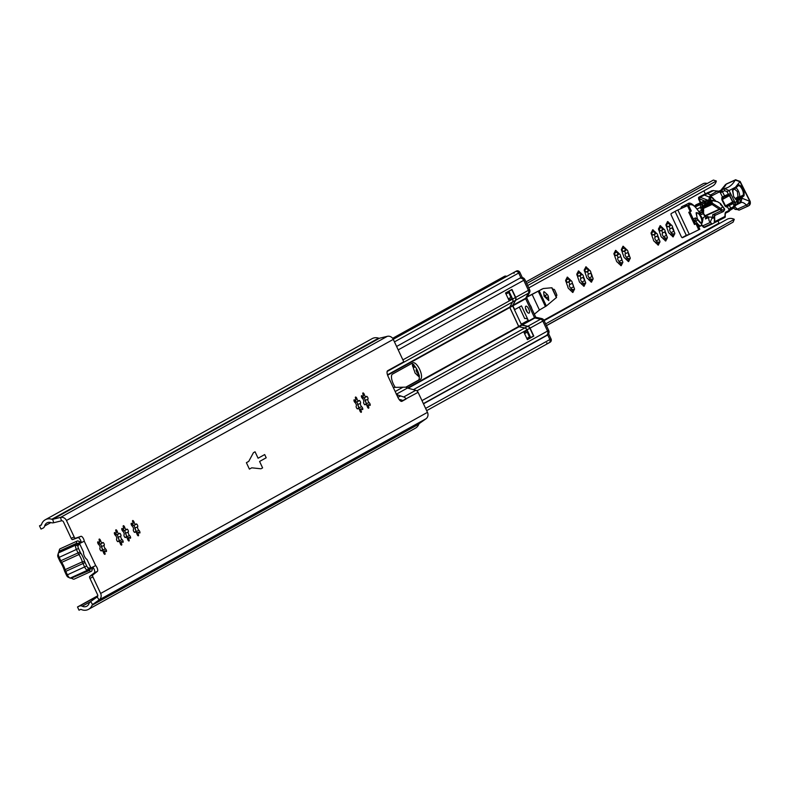 <?xml version="1.0" encoding="UTF-8"?>
<svg xmlns="http://www.w3.org/2000/svg" width="790" height="790" viewBox="0 0 790 790"><rect width="100%" height="100%" fill="white"/><g stroke="black" fill="none" stroke-linecap="round" stroke-linejoin="round"><path stroke-width="1.19" d="M124.395 530.653A1.58 0.593 -114.5 0 1 125.432 533.003L126.923 537.23A1.58 0.593 -114.5 0 1 127.407 538.118M126.914 529.152A1.58 0.593 -114.5 0 1 126.933 529.142A1.58 0.593 -114.5 0 1 128.069 530.218A1.58 0.593 -114.5 0 1 128.316 531.966A2.054 0.77 65.5 0 0 128.395 533.645A2.054 0.77 65.5 0 0 129.55 535.472A1.58 0.593 -114.5 0 1 130.488 536.993A1.58 0.593 -114.5 0 1 130.419 538.217A1.58 0.593 -114.5 0 1 129.767 537.881A2.054 0.77 65.5 0 0 128.908 537.437A2.054 0.77 65.5 0 0 128.889 537.447A2.054 0.77 65.5 0 0 128.968 539.442A1.58 0.593 -114.5 0 1 129.027 540.982A1.58 0.593 -114.5 0 1 127.634 539.264A2.054 0.77 65.5 0 0 125.817 537.022A2.054 0.77 65.5 0 0 125.798 537.032A2.054 0.77 65.5 0 0 125.61 537.319A1.58 0.593 -114.5 0 1 125.442 537.546A1.58 0.593 -114.5 0 1 124.297 536.469A1.58 0.593 -114.5 0 1 124.05 534.721A2.054 0.77 65.5 0 0 123.981 533.043A2.054 0.77 65.5 0 0 122.815 531.216A1.58 0.593 -114.5 0 1 121.897 529.715A1.58 0.593 -114.5 0 1 121.937 528.471A1.58 0.593 -114.5 0 1 121.946 528.461A1.58 0.593 -114.5 0 1 122.608 528.806A2.054 0.77 65.5 0 0 123.467 529.251A2.054 0.77 65.5 0 0 123.398 527.246A1.58 0.593 -114.5 0 1 123.329 525.715A1.58 0.593 -114.5 0 1 123.349 525.706A1.58 0.593 -114.5 0 1 124.741 527.424A2.054 0.77 65.5 0 0 126.558 529.665A2.054 0.77 65.5 0 0 126.765 529.369A1.58 0.593 -114.5 0 1 126.914 529.152M116.96 534.771A1.58 0.593 -114.5 0 1 118.006 537.121L119.497 541.348A1.58 0.593 -114.5 0 1 119.971 542.236M119.488 533.27A1.58 0.593 -114.5 0 1 119.507 533.26A1.58 0.593 -114.5 0 1 120.643 534.336A1.58 0.593 -114.5 0 1 120.89 536.084A2.054 0.77 65.5 0 0 120.969 537.763A2.054 0.77 65.5 0 0 122.124 539.59A1.58 0.593 -114.5 0 1 123.052 541.111A1.58 0.593 -114.5 0 1 122.993 542.335A1.58 0.593 -114.5 0 1 122.332 541.999A2.054 0.77 65.5 0 0 121.472 541.555A2.054 0.77 65.5 0 0 121.541 543.56A1.58 0.593 -114.5 0 1 121.591 545.1A1.58 0.593 -114.5 0 1 120.199 543.372A2.054 0.77 65.5 0 0 118.391 541.14A2.054 0.77 65.5 0 0 118.372 541.15A2.054 0.77 65.5 0 0 118.174 541.436A1.58 0.593 -114.5 0 1 118.016 541.663A1.58 0.593 -114.5 0 1 116.871 540.577A1.58 0.593 -114.5 0 1 116.624 538.839A2.054 0.77 65.5 0 0 116.555 537.161A2.054 0.77 65.5 0 0 115.389 535.334A1.58 0.593 -114.5 0 1 114.471 533.833A1.58 0.593 -114.5 0 1 114.501 532.588A1.58 0.593 -114.5 0 1 114.52 532.579A1.58 0.593 -114.5 0 1 115.182 532.924A2.054 0.77 65.5 0 0 116.041 533.369A2.054 0.77 65.5 0 0 115.972 531.364A1.58 0.593 -114.5 0 1 115.903 529.823A1.58 0.593 -114.5 0 1 115.923 529.823A1.58 0.593 -114.5 0 1 117.315 531.542A2.054 0.77 65.5 0 0 119.122 533.783A2.054 0.77 65.5 0 0 119.339 533.487A1.58 0.593 -114.5 0 1 119.488 533.27M133.747 525.469A1.58 0.593 -114.5 0 1 134.794 527.819L136.275 532.045A1.58 0.593 -114.5 0 1 136.759 532.934M136.275 523.968A1.58 0.593 -114.5 0 1 136.285 523.958A1.58 0.593 -114.5 0 1 137.43 525.034A1.58 0.593 -114.5 0 1 137.677 526.782A2.054 0.77 65.5 0 0 137.746 528.461A2.054 0.77 65.5 0 0 138.912 530.288A1.58 0.593 -114.5 0 1 139.84 531.808A1.58 0.593 -114.5 0 1 139.781 533.033A1.58 0.593 -114.5 0 1 139.119 532.697A2.054 0.77 65.5 0 0 138.26 532.253A2.054 0.77 65.5 0 0 138.329 534.257A1.58 0.593 -114.5 0 1 138.378 535.798A1.58 0.593 -114.5 0 1 136.986 534.08A2.054 0.77 65.5 0 0 135.179 531.838A2.054 0.77 65.5 0 0 135.159 531.848A2.054 0.77 65.5 0 0 134.962 532.134A1.58 0.593 -114.5 0 1 134.804 532.361A1.58 0.593 -114.5 0 1 133.658 531.275A1.58 0.593 -114.5 0 1 133.411 529.537A2.054 0.77 65.5 0 0 133.342 527.858A2.054 0.77 65.5 0 0 132.177 526.031A1.58 0.593 -114.5 0 1 131.249 524.53A1.58 0.593 -114.5 0 1 131.288 523.286A1.58 0.593 -114.5 0 1 131.308 523.276A1.58 0.593 -114.5 0 1 131.969 523.622A2.054 0.77 65.5 0 0 132.829 524.066A2.054 0.77 65.5 0 0 132.76 522.062A1.58 0.593 -114.5 0 1 132.69 520.531A1.58 0.593 -114.5 0 1 132.71 520.521A1.58 0.593 -114.5 0 1 134.103 522.239A2.054 0.77 65.5 0 0 135.91 524.481A2.054 0.77 65.5 0 0 136.127 524.185A1.58 0.593 -114.5 0 1 136.275 523.968M100.291 544.004A1.58 0.593 -114.5 0 1 101.337 546.354L102.828 550.581A1.58 0.593 -114.5 0 1 103.302 551.479M102.819 542.503A1.58 0.593 -114.5 0 1 102.838 542.493A1.58 0.593 -114.5 0 1 103.974 543.579A1.58 0.593 -114.5 0 1 104.221 545.317A2.054 0.77 65.5 0 0 104.3 546.996A2.054 0.77 65.5 0 0 105.455 548.823A1.58 0.593 -114.5 0 1 106.383 550.344A1.58 0.593 -114.5 0 1 106.324 551.578A1.58 0.593 -114.5 0 1 105.663 551.232A2.054 0.77 65.5 0 0 104.803 550.788A2.054 0.77 65.5 0 0 104.784 550.798A2.054 0.77 65.5 0 0 104.873 552.793A1.58 0.593 -114.5 0 1 104.932 554.333A1.58 0.593 -114.5 0 1 103.53 552.615A2.054 0.77 65.5 0 0 101.722 550.373A2.054 0.77 65.5 0 0 101.505 550.669A1.58 0.593 -114.5 0 1 101.347 550.897A1.58 0.593 -114.5 0 1 100.202 549.82A1.58 0.593 -114.5 0 1 99.955 548.072A2.054 0.77 65.5 0 0 99.886 546.394A2.054 0.77 65.5 0 0 98.72 544.567A1.58 0.593 -114.5 0 1 97.802 543.076A1.58 0.593 -114.5 0 1 97.832 541.822A1.58 0.593 -114.5 0 1 97.851 541.822A1.58 0.593 -114.5 0 1 98.513 542.157A2.054 0.77 65.5 0 0 99.372 542.602A2.054 0.77 65.5 0 0 99.303 540.597A1.58 0.593 -114.5 0 1 99.234 539.066A1.58 0.593 -114.5 0 1 99.254 539.057A1.58 0.593 -114.5 0 1 100.646 540.775A2.054 0.77 65.5 0 0 102.453 543.016A2.054 0.77 65.5 0 0 102.67 542.72A1.58 0.593 -114.5 0 1 102.819 542.503M356.586 401.982A1.58 0.593 -114.5 0 1 357.623 404.332L359.114 408.558A1.58 0.593 -114.5 0 1 359.598 409.457M359.104 400.481A1.58 0.593 -114.5 0 1 359.124 400.481A1.58 0.593 -114.5 0 1 360.27 401.557A1.58 0.593 -114.5 0 1 360.517 403.295A2.054 0.77 65.5 0 0 360.586 404.974A2.054 0.77 65.5 0 0 361.741 406.801A1.58 0.593 -114.5 0 1 362.679 408.321A1.58 0.593 -114.5 0 1 362.62 409.556A1.58 0.593 -114.5 0 1 361.958 409.22A2.054 0.77 65.5 0 0 361.099 408.776A2.054 0.77 65.5 0 0 361.168 410.78A1.58 0.593 -114.5 0 1 361.218 412.321A1.58 0.593 -114.5 0 1 359.825 410.593A2.054 0.77 65.5 0 0 358.008 408.351A2.054 0.77 65.5 0 0 357.988 408.361A2.054 0.77 65.5 0 0 357.801 408.647A1.58 0.593 -114.5 0 1 357.633 408.874A1.58 0.593 -114.5 0 1 356.497 407.798A1.58 0.593 -114.5 0 1 356.25 406.06A2.054 0.77 65.5 0 0 356.172 404.381A2.054 0.77 65.5 0 0 355.016 402.554A1.58 0.593 -114.5 0 1 354.088 401.053A1.58 0.593 -114.5 0 1 354.127 399.809A1.58 0.593 -114.5 0 1 354.137 399.799A1.58 0.593 -114.5 0 1 354.799 400.135A2.054 0.77 65.5 0 0 355.658 400.579A2.054 0.77 65.5 0 0 355.589 398.575A1.58 0.593 -114.5 0 1 355.53 397.044A1.58 0.593 -114.5 0 1 355.54 397.034A1.58 0.593 -114.5 0 1 356.932 398.762A2.054 0.77 65.5 0 0 358.749 401.004A2.054 0.77 65.5 0 0 358.956 400.708A1.58 0.593 -114.5 0 1 359.104 400.481M364.012 397.864A1.58 0.593 -114.5 0 1 365.049 400.214L366.54 404.45A1.58 0.593 -114.5 0 1 367.024 405.339M366.54 396.373A1.58 0.593 -114.5 0 1 366.55 396.363A1.58 0.593 -114.5 0 1 367.696 397.439A1.58 0.593 -114.5 0 1 367.943 399.187A2.054 0.77 65.5 0 0 368.012 400.866A2.054 0.77 65.5 0 0 369.177 402.683A1.58 0.593 -114.5 0 1 370.105 404.204A1.58 0.593 -114.5 0 1 370.046 405.438A1.58 0.593 -114.5 0 1 369.384 405.102A2.054 0.77 65.5 0 0 368.525 404.658A2.054 0.77 65.5 0 0 368.505 404.668A2.054 0.77 65.5 0 0 368.594 406.662A1.58 0.593 -114.5 0 1 368.644 408.203A1.58 0.593 -114.5 0 1 367.251 406.475A2.054 0.77 65.5 0 0 365.444 404.233A2.054 0.77 65.5 0 0 365.227 404.529A1.58 0.593 -114.5 0 1 365.059 404.766A1.58 0.593 -114.5 0 1 363.923 403.68A1.58 0.593 -114.5 0 1 363.676 401.942A2.054 0.77 65.5 0 0 363.598 400.263A2.054 0.77 65.5 0 0 362.442 398.437A1.58 0.593 -114.5 0 1 361.514 396.935A1.58 0.593 -114.5 0 1 361.553 395.691A1.58 0.593 -114.5 0 1 361.573 395.681A1.58 0.593 -114.5 0 1 362.235 396.027A2.054 0.77 65.5 0 0 363.084 396.462A2.054 0.77 65.5 0 0 363.025 394.457A1.58 0.593 -114.5 0 1 362.956 392.926A1.58 0.593 -114.5 0 1 362.966 392.926A1.58 0.593 -114.5 0 1 364.358 394.644A2.054 0.77 65.5 0 0 366.175 396.886A2.054 0.77 65.5 0 0 366.392 396.59A1.58 0.593 -114.5 0 1 366.54 396.373M97.812 595.719L77.509 606.977L79.01 610.196L80.916 609.327A8.888 8.236 -119 0 0 88.549 609.317L415.372 428.21A8.888 8.236 -119 0 0 418.878 424.131A1.778 1.649 61 0 1 419.441 423.41L425.978 418.789A5.333 4.938 -119 0 0 427.469 412.35L418.078 392.314L401.3 401.369M406.05 399.029L401.952 401.3A5.333 2.005 -114.5 0 1 401.903 401.33A5.333 2.005 -114.5 0 1 397.943 397.449L388.147 376.534A5.333 2.005 -114.5 0 1 387.633 370.737L403.779 361.79L393.282 339.384A5.333 4.938 -119 0 0 387.337 336.323L379.536 338.219A1.778 1.649 61 0 1 378.608 338.169A8.888 8.236 -119 0 0 372.09 338.663L45.267 519.761A8.888 8.236 -119 0 0 41.406 524.985L39.5 525.844L41.011 529.063L42.907 528.194A3.555 3.298 61 0 0 43.124 528.085L43.332 527.967M88.549 609.317A8.888 8.236 -119 0 0 92.055 605.239A1.778 1.649 61 0 1 92.618 604.518L99.145 599.896A5.333 4.938 -119 0 0 100.636 593.458L92.924 576.986L89.922 578.349A1.778 0.672 -114.5 0 1 89.724 576.433L92.716 575.071A1.778 0.672 65.5 0 0 92.924 576.986M77.509 606.977L79.405 606.108A3.555 3.298 61 0 1 82.249 606.216A5.333 4.938 -119 0 0 88.924 603.767A5.333 4.938 61 0 1 90.613 601.585L97.14 596.963A1.778 1.649 -119 0 0 97.644 594.821L89.922 578.349M71.179 538.326L74.171 536.953A1.778 0.672 65.5 0 0 75.475 538.257L72.473 539.619A1.778 0.672 -114.5 0 1 71.179 538.326L63.457 521.854A1.778 1.649 -119 0 0 61.482 520.827L53.681 522.733A5.333 4.938 61 0 1 50.896 522.585A5.333 4.938 -119 0 0 44.675 526.002A3.555 3.298 61 0 1 43.124 528.085M74.171 536.953L66.459 520.492A5.333 4.938 -119 0 0 60.514 517.42L52.713 519.326A1.778 1.649 61 0 1 51.785 519.277A8.888 8.236 -119 0 0 45.267 519.761M92.785 567.052A3.555 1.333 -114.5 0 1 94.494 570.281A3.555 1.333 -114.5 0 1 94.395 572.75L89.724 576.433M72.473 539.619L77.963 537.684A3.555 1.333 -114.5 0 1 79.899 539.106A3.555 1.333 -114.5 0 1 81.271 542.582L84.273 541.219L95.689 565.601A3.555 1.333 -114.5 0 1 97.466 568.84A3.555 1.333 -114.5 0 1 97.387 571.377L92.716 575.071M125.432 533.003A7.357 2.765 -114.5 0 1 126.923 537.23M118.006 537.121A7.357 2.765 -114.5 0 1 119.497 541.348M101.337 546.354A7.357 2.765 -114.5 0 1 102.828 550.581M134.794 527.819A7.357 2.765 -114.5 0 1 136.275 532.045M357.623 404.332A7.357 2.765 -114.5 0 1 359.016 408.114M365.049 400.214A7.357 2.765 -114.5 0 1 366.442 403.996M248.732 461.39L253.432 452.7L255.061 451.791L258.083 458.23L264.69 454.566L266.2 457.785L259.584 461.449L262.606 467.887L260.967 468.786L251.743 467.818L249.403 469.112L246.391 462.683L248.732 461.39L246.391 462.683L249.403 469.112L251.743 467.818L260.967 468.786L262.606 467.887L259.584 461.449L266.2 457.785L264.69 454.566L258.083 458.23L255.061 451.791L253.432 452.7L248.732 461.39M121.472 541.555A2.054 0.77 65.5 0 0 121.453 541.565L119.764 542.335M138.26 532.253A2.054 0.77 65.5 0 0 138.24 532.263L136.552 533.033M101.722 550.373A2.054 0.77 65.5 0 0 101.703 550.383L100.883 550.749M361.099 408.776A2.054 0.77 65.5 0 0 361.079 408.786L359.391 409.546M365.444 404.233A2.054 0.77 65.5 0 0 365.415 404.243L364.605 404.618M75.475 538.257L80.965 536.321A3.555 1.333 -114.5 0 1 82.901 537.743A3.555 1.333 -114.5 0 1 84.273 541.219L79.04 543.767M39.5 525.844L41.455 524.758M393.242 387.406L405.942 387.159A3.555 3.298 -119 0 0 407.472 388.038L415.738 390.309A3.555 3.298 61 0 1 418.078 392.314M95.689 565.601L90.386 568.178M362.452 396.758L363.746 397.992L365.81 396.847M366.343 403.572L369.177 402.683M355.026 400.866L356.32 402.11L358.384 400.965M358.917 407.689L361.741 406.801M98.77 542.878L100.053 544.113L102.098 542.987M132.226 524.333L133.51 525.577L135.544 524.451M115.439 533.635L116.723 534.879L118.767 533.754M122.865 529.517L124.148 530.762L126.193 529.636M402.703 400.589A3.555 3.298 61 0 0 401.448 399.957L398.98 399.276M397.113 395.672L398.288 395.138L396.303 394.23M398.288 395.138L403.69 396.985L415.738 390.309M406.03 398.99A3.555 3.298 -119 0 0 403.69 396.985M92.618 567.131A3.555 1.333 65.5 0 0 92.627 567.358A4.266 1.6 -114.5 0 1 92.558 568.385A4.266 1.6 -114.5 0 1 92.163 568.968A4.266 1.6 -114.5 0 1 90.682 568.435A3.555 1.333 65.5 0 0 89.556 567.941A12.087 4.533 -114.5 0 1 88.391 567.941A2.666 0.997 -114.5 0 1 86.712 565.986L85.113 562.569A3.555 1.333 -114.5 0 1 84.658 561.404A13.361 5.017 65.5 0 0 80.718 552.99A3.555 1.333 -114.5 0 1 80.116 551.904L78.516 548.487A2.666 0.997 -114.5 0 1 78.042 545.86A12.087 4.533 -114.5 0 1 78.733 544.843A3.555 1.333 65.5 0 0 79.03 543.56A4.266 1.6 -114.5 0 1 80.284 541.98A4.266 1.6 -114.5 0 1 80.975 542.473A3.555 1.333 65.5 0 0 81.261 542.72M86.712 565.986L67.387 574.834A4.444 1.669 65.5 0 0 69.915 578.004A4.444 1.669 65.5 0 0 70.182 578.102A13.864 5.204 65.5 0 0 71.515 578.102L88.757 570.252A1.778 0.672 -114.5 0 1 89.319 570.499A6.044 2.271 65.5 0 0 91.354 571.288A6.044 2.271 65.5 0 0 91.413 571.259A6.044 2.271 65.5 0 0 91.976 570.439L92.558 568.385M60.129 548.803A6.044 2.271 65.5 0 0 60.06 548.823A6.044 2.271 65.5 0 0 60.001 548.862A6.044 2.271 65.5 0 0 59.438 549.682A6.044 2.271 65.5 0 0 59.339 551.144A1.778 0.672 -114.5 0 1 59.309 551.578A1.778 0.672 -114.5 0 1 59.191 551.785A13.864 5.204 65.5 0 0 58.401 552.961A4.444 1.669 65.5 0 0 58.351 553.109A4.444 1.669 65.5 0 0 59.191 557.335L78.516 548.487M79.336 541.772A6.044 2.271 65.5 0 0 78.358 541.071A6.044 2.271 65.5 0 0 77.311 540.982A6.044 2.271 65.5 0 0 77.242 541.012A6.044 2.271 65.5 0 0 76.581 543.303A1.778 0.672 -114.5 0 1 76.433 543.945L59.191 551.785M79.899 544.359L83.552 552.17A4.444 1.669 65.5 0 0 84.431 556.229A4.444 1.669 65.5 0 0 86.94 559.389L90.593 567.2M78.733 544.843L76.433 543.945A13.864 5.204 -114.5 0 0 75.652 545.11A4.444 1.669 65.5 0 0 76.433 549.494L78.032 552.911L60.791 560.762L59.191 557.335L58.272 557.701A2.666 0.997 -114.5 0 1 57.769 555.163A2.666 0.997 -114.5 0 1 57.798 555.064L58.312 553.276M89.556 567.941L88.757 570.252A13.864 5.204 -114.5 0 1 87.423 570.262A4.444 1.669 65.5 0 1 84.629 566.993L83.029 563.576A5.333 2.005 -114.5 0 1 82.348 561.828A11.583 4.345 65.5 0 0 78.931 554.531A5.333 2.005 -114.5 0 1 78.032 552.911L80.116 551.904M58.776 552.24A4.266 1.6 -114.5 0 1 58.865 551.726L59.438 549.682M69.648 577.855L68.147 577.154A2.666 0.997 -114.5 0 1 67.989 577.095A2.666 0.997 -114.5 0 1 66.469 575.199L64.869 571.772A3.555 1.333 -114.5 0 1 64.415 570.617A13.361 5.017 65.5 0 0 60.475 562.194A3.555 1.333 -114.5 0 1 59.872 561.117L58.272 557.701M66.469 575.199L67.387 574.834L65.777 571.417A5.333 2.005 -114.5 0 1 65.106 569.679A11.583 4.345 65.5 0 0 61.689 562.381A5.333 2.005 -114.5 0 1 60.791 560.762L59.872 561.117M90.682 568.435L89.319 570.499L71.515 578.102A1.778 0.672 -114.5 0 1 71.791 578.142A1.778 0.672 -114.5 0 1 72.078 578.339A6.044 2.271 65.5 0 0 73.065 579.04A6.044 2.271 65.5 0 0 74.112 579.139L91.354 571.288M80.215 541.95A13.864 5.204 -114.5 0 1 81.172 541.999M92.973 567.269A13.864 5.204 -114.5 0 1 92.637 567.872M525.528 308.406A3.822 1.432 -114.5 0 1 527.127 311.941M525.834 306.204A3.822 1.432 -114.5 0 1 525.873 306.184A3.822 1.432 -114.5 0 1 528.737 309.018A3.822 1.432 -114.5 0 1 529.073 313.126A3.822 1.432 -114.5 0 1 529.033 313.136A3.822 1.432 -114.5 0 1 526.17 310.312A3.822 1.432 -114.5 0 1 525.834 306.204M533.813 336.076L527.374 339.641L523.987 332.402L527.325 330.556L526.989 329.835A3.2 2.963 -119 0 0 524.718 327.988L519.05 326.764A0.533 0.494 61 0 1 518.675 326.458L509.797 307.517A0.533 0.494 61 0 1 509.807 307.034L512.542 301.987A3.2 2.963 -119 0 0 512.582 299.084L512.246 298.373L508.918 300.22L505.521 292.981L511.96 289.416L515.682 297.376A3.2 2.963 61 0 1 515.633 300.279L512.908 305.315A0.533 0.494 -119 0 0 512.898 305.799L513.865 307.873A1.955 0.731 65.5 0 0 515.317 309.295L521.479 305.878L528.263 320.355L521.479 324.117L521.765 324.739A0.533 0.494 -119 0 0 522.15 325.046L527.819 326.27A3.2 2.963 61 0 1 530.09 328.117L533.813 336.076L531.769 337.004M512.246 298.373L508.829 300.042M519.316 307.083L524.679 318.528A3.2 2.963 61 0 1 528.263 320.355M519.553 278.327A3.555 3.298 61 0 1 523.75 280.302L528.431 290.305A3.2 2.963 61 0 1 528.392 293.209L525.656 298.255A0.533 0.494 -119 0 0 525.646 298.738L534.524 317.669A0.533 0.494 -119 0 0 534.899 317.975L540.567 319.2A3.2 2.963 61 0 1 542.839 321.056L547.519 331.059A3.555 3.298 61 0 1 546.028 335.641L423.371 403.611M516.176 271.177A2.666 2.469 61 0 1 519.879 272.392L518.704 273.034A2.666 2.469 -119 0 0 515.159 271.73A2.666 2.469 61 0 1 518.704 273.034L520.847 277.606L396.6 346.464M506.755 276.391A2.666 2.469 -119 0 0 504.415 276.362L392.63 338.308M519.879 272.392L522.308 277.576A3.555 3.298 61 0 1 524.915 279.65L529.606 289.654A3.2 2.963 61 0 1 529.557 292.557L526.831 297.603A0.533 0.494 -119 0 0 526.821 298.087L535.689 317.027A0.533 0.494 -119 0 0 536.064 317.333L541.733 318.558A3.2 2.963 61 0 1 544.004 320.404L548.695 330.408A3.555 3.298 61 0 1 548.596 333.706L547.431 334.358L549.86 339.552A2.666 2.469 61 0 1 548.902 342.909A2.666 2.469 -119 0 0 549.86 339.552L547.717 334.98L423.47 403.828M546.245 335.533L423.371 403.621L547.717 334.98M530.485 337.695L527.295 339.463M411.284 363.696A9.065 3.397 -114.5 0 1 417.791 371.28A9.065 3.397 -114.5 0 1 418.275 380.276L405.833 387.169M395.316 387.386A9.065 3.397 -114.5 0 1 392.482 374.124L412.834 362.837A9.065 3.397 -114.5 0 1 412.923 362.798A9.065 3.397 -114.5 0 1 419.717 369.513A9.065 3.397 -114.5 0 1 420.527 379.249L406.06 387.268M521.479 324.117A3.2 2.963 -119 0 0 520.679 323.031M530.692 337.597L527.049 329.805A3.2 2.963 -119 0 0 524.777 327.959L519.109 326.734A0.533 0.494 61 0 1 518.724 326.418L509.856 307.488A0.533 0.494 61 0 1 509.866 307.004L512.601 301.958A3.2 2.963 -119 0 0 512.641 299.054L508.987 291.263L511.801 289.703L515.445 297.504A3.2 2.963 61 0 1 515.406 300.407L512.67 305.454A0.533 0.494 -119 0 0 512.67 305.937L521.538 324.868A0.533 0.494 -119 0 0 521.913 325.174L527.582 326.398A3.2 2.963 61 0 1 529.853 328.245L533.507 336.046L528.431 338.722A1.778 1.649 61 0 1 528.451 338.821M511.801 289.703L509.757 290.641M524.125 332.699A1.6 1.481 61 0 1 524.422 333.143L524.58 333.469M526.89 338.416L527.039 338.91M506.943 292.191L508.987 291.263M505.6 293.149L506.035 293.89M508.355 298.837L508.365 298.857A1.6 1.481 61 0 1 508.513 299.361M505.965 293.929L508.691 292.567L510.952 297.396L508.286 298.877M524.511 333.508L527.236 332.146L529.498 336.975L526.821 338.456M548.596 333.706L551.035 338.9A2.666 2.469 61 0 1 550.077 342.258L548.902 342.909A2.666 2.469 61 0 1 546.571 342.89M508.691 292.567L506.025 294.048M524.56 333.627L527.236 332.146M548.695 330.408L547.519 331.059A3.555 3.298 61 0 1 547.431 334.358M421.978 400.629L547.519 331.059L542.839 321.056L530.09 328.117M541.733 318.558L540.567 319.2A3.2 2.963 61 0 1 542.839 321.056L544.004 320.404M527.819 326.27L540.567 319.2L534.899 317.975L522.15 325.046M535.689 317.027L534.524 317.669L525.646 298.738L512.898 305.799M526.831 297.603L525.656 298.255L528.392 293.209L515.633 300.279M529.606 289.654L528.431 290.305A3.2 2.963 61 0 1 528.392 293.209L529.557 292.557M515.682 297.376L528.431 290.305L523.75 280.302L398.2 349.871M522.308 277.576L521.133 278.228A3.555 3.298 61 0 1 523.75 280.302L524.915 279.65M394.457 341.882L518.704 273.034L521.133 278.228M513.994 273.34A2.666 2.469 61 0 1 515.159 271.73L393.242 339.285M521.765 324.739L534.524 317.669A0.533 0.494 -119 0 0 534.899 317.975L536.064 317.333M512.908 305.315L525.656 298.255A0.533 0.494 -119 0 0 525.646 298.738L526.821 298.087M529.418 338.179L528.431 338.722M413.269 367.666L413.16 367.162A1.58 0.593 -114.5 0 1 412.637 364.812A1.58 0.593 -114.5 0 1 412.656 364.802A1.58 0.593 -114.5 0 1 412.953 364.842L413.368 365.948L412.676 366.264M412.479 365.523L413.812 364.378M577.618 276.599L577.51 276.085A1.58 0.593 -114.5 0 1 576.986 273.735A1.58 0.593 -114.5 0 1 577.006 273.725A1.58 0.593 -114.5 0 1 577.302 273.765L577.717 274.881L577.026 275.197M577.302 273.765A7.357 2.765 -114.5 0 1 578.122 271.948A7.357 2.765 -114.5 0 1 578.26 271.879A1.58 0.593 -114.5 0 1 578.389 270.98A1.58 0.593 -114.5 0 1 578.399 270.97A1.58 0.593 -114.5 0 1 579.544 272.056L581.035 275.187L581.993 274.406A1.58 0.593 -114.5 0 1 582.971 275.197A1.58 0.593 -114.5 0 1 583.484 276.895L583.119 277.349L584.975 281.131A1.58 0.593 -114.5 0 1 585.479 283.482A1.58 0.593 -114.5 0 1 585.173 283.452L583.119 283.087L584.225 285.328A1.58 0.593 -114.5 0 1 584.077 286.247A1.58 0.593 -114.5 0 1 582.931 285.16L580.492 282.81A1.58 0.593 -114.5 0 1 579.514 282.02A1.58 0.593 -114.5 0 1 578.991 280.312A7.357 2.765 -114.5 0 1 577.569 276.401A7.357 2.765 -114.5 0 1 577.51 276.085M576.828 274.446L578.162 273.3L578.26 271.879M566.45 282.79L566.331 282.277A1.58 0.593 -114.5 0 1 565.818 279.927A1.58 0.593 -114.5 0 1 565.828 279.917A1.58 0.593 -114.5 0 1 566.134 279.956L566.539 281.072L565.857 281.388M566.134 279.956A7.357 2.765 -114.5 0 1 566.953 278.139A7.357 2.765 -114.5 0 1 567.092 278.07A1.58 0.593 -114.5 0 1 567.22 277.162A1.58 0.593 -114.5 0 1 567.23 277.162A1.58 0.593 -114.5 0 1 568.375 278.248L569.867 281.378L570.824 280.598A1.58 0.593 -114.5 0 1 571.802 281.388A1.58 0.593 -114.5 0 1 572.315 283.087L573.807 287.323A1.58 0.593 -114.5 0 1 574.31 289.673A1.58 0.593 -114.5 0 1 574.004 289.644L571.95 289.278L573.046 291.52A1.58 0.593 -114.5 0 1 572.908 292.438A1.58 0.593 -114.5 0 1 571.763 291.342L569.313 289.002A1.58 0.593 -114.5 0 1 568.336 288.212A1.58 0.593 -114.5 0 1 567.822 286.503A7.357 2.765 -114.5 0 1 566.4 282.593A7.357 2.765 -114.5 0 1 566.331 282.277M565.65 280.638L566.993 279.492L567.092 278.07M585.044 272.481L584.936 271.967A1.58 0.593 -114.5 0 1 584.412 269.617A1.58 0.593 -114.5 0 1 584.432 269.617A1.58 0.593 -114.5 0 1 584.728 269.647L585.143 270.763L584.452 271.079M584.728 269.647A7.357 2.765 -114.5 0 1 585.548 267.83A7.357 2.765 -114.5 0 1 585.686 267.771A1.58 0.593 -114.5 0 1 585.815 266.862A1.58 0.593 -114.5 0 1 585.834 266.852A1.58 0.593 -114.5 0 1 586.98 267.938L588.461 271.079L589.419 270.289A1.58 0.593 -114.5 0 1 590.397 271.079A1.58 0.593 -114.5 0 1 590.91 272.787L591.779 276.737L592.401 277.014A1.58 0.593 -114.5 0 1 592.905 279.374A1.58 0.593 -114.5 0 1 592.609 279.334L590.545 278.969L591.651 281.22A1.58 0.593 -114.5 0 1 591.503 282.129A1.58 0.593 -114.5 0 1 590.357 281.043L587.918 278.692A1.58 0.593 -114.5 0 1 586.94 277.902A1.58 0.593 -114.5 0 1 586.427 276.204A7.357 2.765 -114.5 0 1 585.005 272.283A7.357 2.765 -114.5 0 1 584.936 271.967M584.254 270.338L585.587 269.183L585.686 267.771M614.758 256.019L614.65 255.506A1.58 0.593 -114.5 0 1 614.126 253.156A1.58 0.593 -114.5 0 1 614.146 253.146A1.58 0.593 -114.5 0 1 614.442 253.185L614.847 254.301L614.166 254.617M614.442 253.185A7.357 2.765 -114.5 0 1 615.262 251.368A7.357 2.765 -114.5 0 1 615.4 251.299A1.58 0.593 -114.5 0 1 615.529 250.4A1.58 0.593 -114.5 0 1 615.538 250.391A1.58 0.593 -114.5 0 1 616.684 251.477L618.175 254.607L619.133 253.827A1.58 0.593 -114.5 0 1 620.111 254.617A1.58 0.593 -114.5 0 1 620.624 256.315L622.115 260.552A1.58 0.593 -114.5 0 1 622.619 262.902A1.58 0.593 -114.5 0 1 622.313 262.873L620.259 262.507L621.365 264.749A1.58 0.593 -114.5 0 1 621.217 265.667A1.58 0.593 -114.5 0 1 620.071 264.581L617.622 262.231A1.58 0.593 -114.5 0 1 616.654 261.441A1.58 0.593 -114.5 0 1 616.131 259.732A7.357 2.765 -114.5 0 1 614.709 255.822A7.357 2.765 -114.5 0 1 614.65 255.506M613.968 253.867L615.301 252.721L615.4 251.299M622.184 251.901L622.076 251.388A1.58 0.593 -114.5 0 1 621.552 249.038A1.58 0.593 -114.5 0 1 621.572 249.038A1.58 0.593 -114.5 0 1 621.868 249.067L622.283 250.183L621.592 250.499M621.868 249.067A7.357 2.765 -114.5 0 1 622.688 247.25A7.357 2.765 -114.5 0 1 622.826 247.191A1.58 0.593 -114.5 0 1 622.955 246.283A1.58 0.593 -114.5 0 1 622.974 246.273A1.58 0.593 -114.5 0 1 624.12 247.359L625.601 250.499L626.559 249.709A1.58 0.593 -114.5 0 1 627.537 250.499A1.58 0.593 -114.5 0 1 628.05 252.208L628.919 256.157L629.541 256.434A1.58 0.593 -114.5 0 1 630.045 258.794A1.58 0.593 -114.5 0 1 629.739 258.755L627.685 258.389L628.791 260.641A1.58 0.593 -114.5 0 1 628.643 261.549A1.58 0.593 -114.5 0 1 627.497 260.463L625.058 258.113A1.58 0.593 -114.5 0 1 624.08 257.323A1.58 0.593 -114.5 0 1 623.557 255.614A7.357 2.765 -114.5 0 1 622.145 251.704A7.357 2.765 -114.5 0 1 622.076 251.388M621.394 249.758L622.727 248.603L622.826 247.191M672.25 233.692L674.314 234.057A7.357 2.765 65.5 0 1 673.495 235.874A7.357 2.765 65.5 0 1 673.356 235.943L672.28 233.682L670.73 234.383M665.931 240.051L664.825 237.81L666.879 238.175A7.357 2.765 65.5 0 1 666.069 239.992A7.357 2.765 65.5 0 1 665.931 240.051A1.58 0.593 -114.5 0 1 665.782 240.97A1.58 0.593 -114.5 0 1 664.637 239.883A7.357 2.765 65.5 0 1 662.198 237.543A7.357 2.765 65.5 0 0 662.198 237.543A1.58 0.593 -114.5 0 1 661.22 236.743A1.58 0.593 -114.5 0 1 660.697 235.035A7.357 2.765 65.5 0 1 659.285 231.124A7.357 2.765 65.5 0 1 659.216 230.808A1.58 0.593 -114.5 0 1 658.692 228.458A1.58 0.593 -114.5 0 1 658.712 228.448A1.58 0.593 -114.5 0 1 659.008 228.488L658.534 229.179M657.399 241.928L659.452 242.293A7.357 2.765 65.5 0 1 658.643 244.11A7.357 2.765 65.5 0 1 658.505 244.169L657.428 241.908L655.868 242.619M656.223 233.267L655.315 234.028L653.824 230.897A7.357 2.765 65.5 0 1 656.273 233.248L656.273 233.248A1.58 0.593 -114.5 0 1 657.25 234.038A1.58 0.593 -114.5 0 1 657.764 235.736L654.95 237.296A2.054 0.77 65.5 0 0 655.029 238.975A2.054 0.77 65.5 0 0 656.184 240.802A1.58 0.593 -114.5 0 1 657.033 242.086M654.021 234.62A1.58 0.593 -114.5 0 1 654.9 236.022A1.58 0.593 -114.5 0 1 654.95 237.296M658.05 243.666L657.231 244.031A7.357 2.765 65.5 0 1 654.772 241.661A7.357 2.765 65.5 0 0 654.772 241.661L657.211 243.992A1.58 0.593 -114.5 0 0 658.356 245.088A1.58 0.593 -114.5 0 0 658.505 244.169M653.824 230.897A1.58 0.593 -114.5 0 0 652.678 229.811A1.58 0.593 -114.5 0 1 652.678 229.811A1.58 0.593 -114.5 0 0 652.54 230.72L651.582 232.606A1.58 0.593 -114.5 0 0 651.276 232.566A1.58 0.593 -114.5 0 1 651.276 232.566A1.58 0.593 -114.5 0 0 651.78 234.926A7.357 2.765 65.5 0 0 651.849 235.242A7.357 2.765 65.5 0 0 653.271 239.153A1.58 0.593 -114.5 0 0 653.784 240.861A1.58 0.593 -114.5 0 0 654.762 241.651M663.649 229.149L662.741 229.92L661.26 226.779A7.357 2.765 65.5 0 1 663.699 229.13L663.699 229.13A1.58 0.593 -114.5 0 1 664.676 229.92A1.58 0.593 -114.5 0 1 665.19 231.628L662.375 233.178A2.054 0.77 65.5 0 0 662.455 234.857A2.054 0.77 65.5 0 0 663.61 236.684A1.58 0.593 -114.5 0 1 664.459 237.978M661.447 230.502A1.58 0.593 -114.5 0 1 662.326 231.905A1.58 0.593 -114.5 0 1 662.375 233.178M662.198 237.533L664.637 239.883M659.008 228.488A7.357 2.765 65.5 0 1 659.966 226.612A1.58 0.593 -114.5 0 1 660.094 225.703A1.58 0.593 -114.5 0 1 660.104 225.693A1.58 0.593 -114.5 0 1 661.26 226.779M671.075 225.031L670.167 225.802L668.686 222.661A7.357 2.765 65.5 0 1 671.125 225.012L671.125 225.012A1.58 0.593 -114.5 0 1 672.102 225.802A1.58 0.593 -114.5 0 1 672.616 227.51L669.811 229.061A2.054 0.77 65.5 0 0 669.881 230.739A2.054 0.77 65.5 0 0 671.046 232.566A1.58 0.593 -114.5 0 1 671.895 233.86M668.883 226.384A1.58 0.593 -114.5 0 1 669.762 227.797A1.58 0.593 -114.5 0 1 669.811 229.061M672.063 235.766A7.357 2.765 65.5 0 1 669.624 233.425A7.357 2.765 65.5 0 1 669.624 233.415L672.063 235.766A1.58 0.593 -114.5 0 0 673.208 236.852A1.58 0.593 -114.5 0 0 673.356 235.943M668.686 222.661A1.58 0.593 -114.5 0 0 667.54 221.575A1.58 0.593 -114.5 0 0 667.52 221.585A1.58 0.593 -114.5 0 0 667.392 222.494L666.434 224.37A1.58 0.593 -114.5 0 0 666.138 224.34A1.58 0.593 -114.5 0 1 666.138 224.34A1.58 0.593 -114.5 0 0 666.642 226.691A7.357 2.765 65.5 0 0 666.711 227.007A7.357 2.765 65.5 0 0 668.133 230.927A1.58 0.593 -114.5 0 0 668.646 232.625A1.58 0.593 -114.5 0 0 669.624 233.415M624.307 251.082A1.58 0.593 -114.5 0 1 625.186 252.484A1.58 0.593 -114.5 0 1 625.236 253.758A2.054 0.77 65.5 0 0 625.315 255.437A2.054 0.77 65.5 0 0 626.47 257.264A1.58 0.593 -114.5 0 1 627.319 258.557M626.51 249.729L626.559 249.709A7.357 2.765 -114.5 0 0 624.12 247.359M616.881 255.2A1.58 0.593 -114.5 0 1 617.76 256.602A1.58 0.593 -114.5 0 1 617.81 257.876A2.054 0.77 65.5 0 0 617.889 259.554A2.054 0.77 65.5 0 0 619.044 261.381A1.58 0.593 -114.5 0 1 619.893 262.665M619.083 253.847L619.133 253.827A7.357 2.765 -114.5 0 0 616.684 251.477M587.177 271.661A1.58 0.593 -114.5 0 1 588.046 273.063A1.58 0.593 -114.5 0 1 588.106 274.337A2.054 0.77 65.5 0 0 588.175 276.016A2.054 0.77 65.5 0 0 589.33 277.843A1.58 0.593 -114.5 0 1 590.179 279.137M589.37 270.308L589.419 270.289A7.357 2.765 -114.5 0 0 586.98 267.938M568.573 281.971A1.58 0.593 -114.5 0 1 569.452 283.373A1.58 0.593 -114.5 0 1 569.501 284.647A2.054 0.77 65.5 0 0 569.57 286.326A2.054 0.77 65.5 0 0 570.736 288.153A1.58 0.593 -114.5 0 1 571.585 289.436M570.775 280.618L570.824 280.598A7.357 2.765 -114.5 0 0 568.375 278.248M579.742 275.779A1.58 0.593 -114.5 0 1 580.62 277.181A1.58 0.593 -114.5 0 1 580.67 278.455A2.054 0.77 65.5 0 0 580.749 280.134A2.054 0.77 65.5 0 0 581.904 281.961A1.58 0.593 -114.5 0 1 582.753 283.255M581.944 274.426L581.993 274.406A7.357 2.765 -114.5 0 0 579.544 272.056M416.291 368.308A1.58 0.593 -114.5 0 1 416.32 369.532A2.054 0.77 65.5 0 0 416.399 371.211A2.054 0.77 65.5 0 0 417.555 373.038A1.58 0.593 -114.5 0 1 418.404 374.322M418.769 374.154L419.421 375.892M419.293 377.185A1.58 0.593 -114.5 0 1 418.582 376.228L416.142 373.887A1.58 0.593 -114.5 0 1 415.165 373.087A1.58 0.593 -114.5 0 1 414.641 371.389A7.357 2.765 -114.5 0 1 413.229 367.469A7.357 2.765 -114.5 0 1 413.16 367.162M413.18 366.037A2.054 0.77 65.5 0 0 414.562 367.232A2.054 0.77 65.5 0 0 414.77 366.935L415.234 366.728M577.53 274.959A2.054 0.77 65.5 0 0 578.912 276.154A2.054 0.77 65.5 0 0 579.119 275.858L580.452 275.256M581.588 283.778L583.119 283.087M566.361 281.151A2.054 0.77 65.5 0 0 567.733 282.346A2.054 0.77 65.5 0 0 567.951 282.05L569.274 281.447M570.419 289.969L571.95 289.278M584.956 270.842A2.054 0.77 65.5 0 0 586.338 272.046A2.054 0.77 65.5 0 0 586.545 271.75L587.879 271.148M589.024 279.66L590.545 278.969M614.669 254.38A2.054 0.77 65.5 0 0 616.052 255.575A2.054 0.77 65.5 0 0 616.259 255.279L617.582 254.676M618.728 263.198L620.259 262.507M622.095 250.262A2.054 0.77 65.5 0 0 623.478 251.467A2.054 0.77 65.5 0 0 623.685 251.171L625.018 250.558M627.714 258.379L626.154 259.081M676.467 210.644L671.214 213.547A1.778 0.672 -114.5 0 0 671.382 215.482L681.178 236.398A1.778 0.672 -114.5 0 0 682.501 237.691A1.778 0.672 -114.5 0 1 682.501 237.691L698.765 229.781L695.97 223.827L694.469 224.518L688.742 212.283L690.243 211.602L687.458 205.647L688.515 205.064L676.467 210.644L687.458 205.647M690.243 211.602L691.299 211.019L688.515 205.064M651.809 233.8A2.054 0.77 65.5 0 0 653.182 234.995A2.054 0.77 65.5 0 0 653.399 234.699L654.722 234.097M659.235 229.683A2.054 0.77 65.5 0 0 660.618 230.887A2.054 0.77 65.5 0 0 660.825 230.591L662.158 229.979M666.661 225.575A2.054 0.77 65.5 0 0 668.044 226.769A2.054 0.77 65.5 0 0 668.251 226.473L669.584 225.871M686.283 235.331L682.125 237.632M418.582 376.228A7.357 2.765 -114.5 0 1 416.142 373.897A7.357 2.765 -114.5 0 1 416.142 373.887M583.484 276.895A7.357 2.765 -114.5 0 1 584.975 281.131M585.173 283.452A7.357 2.765 -114.5 0 1 584.225 285.328M582.931 285.16A7.357 2.765 -114.5 0 1 580.492 282.82A7.357 2.765 -114.5 0 1 580.492 282.81M572.315 283.087A7.357 2.765 -114.5 0 1 573.807 287.323M574.004 289.644A7.357 2.765 -114.5 0 1 573.046 291.52M572.602 291.016L571.782 291.382A7.357 2.765 -114.5 0 1 569.323 289.012A7.357 2.765 -114.5 0 1 569.313 289.002M590.91 272.787A7.357 2.765 -114.5 0 1 592.401 277.014M592.609 279.334A7.357 2.765 -114.5 0 1 591.651 281.22M590.357 281.043A7.357 2.765 -114.5 0 1 587.918 278.702A7.357 2.765 -114.5 0 1 587.918 278.692M620.624 256.315A7.357 2.765 -114.5 0 1 622.115 260.552M622.313 262.873A7.357 2.765 -114.5 0 1 621.365 264.749M620.071 264.581A7.357 2.765 -114.5 0 1 617.632 262.24A7.357 2.765 -114.5 0 1 617.622 262.231M628.05 252.208A7.357 2.765 -114.5 0 1 629.541 256.434M629.739 258.755A7.357 2.765 -114.5 0 1 628.791 260.641M627.497 260.463A7.357 2.765 -114.5 0 1 625.058 258.123A7.357 2.765 -114.5 0 1 625.058 258.113M719.295 223.6A2.666 2.469 61 0 1 719.019 223.136L718.001 220.953M705.312 193.866L703.89 190.844M674.314 234.057A1.58 0.593 -114.5 0 0 674.611 234.097A1.58 0.593 -114.5 0 0 674.107 231.737A7.357 2.765 65.5 0 0 672.616 227.51M667.392 222.494A7.357 2.765 65.5 0 0 666.434 224.37M666.879 238.175A1.58 0.593 -114.5 0 0 667.185 238.205A1.58 0.593 -114.5 0 0 666.681 235.855A7.357 2.765 65.5 0 0 665.19 231.628M659.452 242.293A1.58 0.593 -114.5 0 0 659.759 242.323A1.58 0.593 -114.5 0 0 659.255 239.972A7.357 2.765 65.5 0 0 657.764 235.736M652.54 230.72A7.357 2.765 65.5 0 0 651.582 232.606M527.671 285.546L716.342 180.999L713.4 180.071L526.723 283.521L707.188 183.497A5.333 4.938 -119 0 0 707.198 183.507M528.777 287.886L712.629 186.006A8.532 7.9 -119 0 0 716.342 180.999M525.962 281.882L702.893 183.833A5.866 5.431 61 0 1 707.188 183.497M724.993 226.631A5.866 5.431 61 0 1 724.114 227.244L546.473 325.678M545.633 323.88L734.295 219.334A8.532 7.9 -119 0 0 726.978 219.344L544.122 320.661M734.295 219.334L733.1 222.138L546.423 325.579M666.158 225.802L666.849 225.486L665.96 225.061M666.642 226.691L666.75 227.204M674.107 231.737L672.25 227.955M659.966 226.612L659.423 229.604L658.732 229.92M659.216 230.808L659.324 231.322M666.681 235.855L664.825 232.072M651.306 234.038L651.987 233.722L651.691 233.02L651.098 233.287M651.78 234.926L651.898 235.44M659.255 239.972L657.399 236.18M687.774 234.768L686.293 235.351L675.075 211.414M698.765 229.781L699.812 229.199L697.027 223.244L695.526 223.925L689.838 211.789M697.027 223.244L695.97 223.827M694.469 224.518L695.526 223.925M710.348 198.31L710.812 196.917L715.483 200.601M714.506 200.245A5.421 2.034 65.5 0 0 710.97 197.263L710.447 198.25M704.907 216.124L706.487 217.566L705.421 218.948L708.274 217.655L707.751 216.401L708.403 217.053L709.124 220.864L712.106 224.005L714.802 222.583L714.585 215.552M707.968 203.158A5.333 2.005 65.5 0 0 706.507 202.754A5.333 2.005 65.5 0 0 706.379 202.823A0.889 0.82 54.1 0 1 707.524 203.277L707.277 203.386A0.889 0.83 19.6 0 0 706.142 203.119L706.28 202.911M734.947 202.25L732.923 203.376L732.873 201.825L729.693 195.505L728.449 194.488L730.474 193.362L734.947 202.25L735.293 202.951L734.048 205.617L735.638 205.538L735.293 202.951L736.823 200.867L739.776 199.366A3.555 3.298 62.9 0 1 738.265 203.948L735.589 205.321M710.18 201.578A0.889 0.751 36.1 0 1 710.575 201.114L710.882 200.779A0.889 0.82 -125.9 0 0 710.743 200.858L710.743 200.858A0.889 0.82 -125.9 0 0 710.506 201.144M713.627 200.206L711.76 200.571A0.889 0.82 21.6 0 1 712.639 200.62L711.198 202.981L703.357 206.546L703.426 207.592L712.728 203.425L720.115 208.096L720.826 208.372L722.781 206.723L723.492 207.869A0.889 0.543 -42.5 0 0 723.215 207.503M717.587 201.776L712.639 200.62M721.971 206.052A0.889 0.672 150.7 0 0 721.576 205.558L720.49 203.613L720.519 204.798L720.49 203.613L717.596 201.786M712.096 202.635A0.889 0.563 141.9 0 0 711.198 202.981L712.076 204.462L712.728 203.425L711.978 202.299M722.435 207.108L722.801 206.723L722.435 207.108L722.801 206.723L721.576 205.558M712.61 214.781L715.473 214.959L712.985 218.336L712.61 214.781L721.349 210.802A0.889 0.583 -45.2 0 0 722.05 209.785L723.986 210.15L724.598 209.064L723.837 208.777L724.598 209.064L724.282 210.15L724.598 209.064L723.492 207.869M711.612 195.89L719.117 192.049L717.221 191.15L710.644 194.942A1.778 1.649 -117.1 0 1 711.612 195.89L710.487 197.688L710.891 200.759A5.333 2.005 -114.5 0 1 711.01 200.7L712.145 200.186L717.626 201.727L720.519 203.553L724.499 208.807L724.618 209.844L723.275 211.621A5.333 2.005 65.5 0 0 723.67 211.236L723.986 210.15L723.67 211.236M707.09 203.652L711.01 200.7A5.333 2.005 -114.5 0 1 711.573 200.66M722.05 209.785L720.826 208.372M702.814 212.115L704.976 215.739L719.473 209.133L720.115 208.096L719.72 209.459L705.213 216.055L706.25 217.082L707.751 216.401M720.776 208.53L719.72 209.459L712.076 204.462L703.604 208.323L703.426 207.592M706.379 202.823L711.76 200.571L711.089 202.25L703.465 205.716L705.835 203.267M703.357 206.546L703.465 205.716M736.576 204.817A3.555 3.308 -117.1 0 0 736.705 204.758L735.717 205.262A3.555 3.298 62.9 0 0 737.1 200.729L733.634 196.661L732.695 189.58L735.46 187.25L726.998 191.614L728.449 194.488L726.978 194.794L727.116 195.802L729.466 195.624L722.327 199.524L722.939 198.083A0.889 0.82 50 0 1 721.793 197.638L721.882 199.811L725.062 206.131L726.563 207.118L727.294 206.506A0.889 0.82 50 0 1 727.244 205.815M726.909 205.983L725.506 205.854L732.646 201.944L731.096 203.702L726.81 206.052A0.889 0.82 -130 0 0 726.741 206.101L726.741 206.101A0.889 0.82 -130 0 0 726.563 207.118M726.741 206.101L731.096 203.702M731.155 203.672L731.747 204.274L732.923 203.376L734.048 205.617L732.952 207.099L730.701 208.125L729.318 205.38L731.747 204.274M713.854 217.566L714.377 216.707A3.555 3.298 -159.1 0 1 714.545 215.64M714.535 215.66L714.259 222.899M703.604 208.323L703.416 211.641M703.1 211.819L703.376 210.881L702.458 211.611L703.001 212.036L703.376 210.881L702.656 209.706L699.041 211.661M736.023 179.824A3.555 1.333 65.5 0 0 735.5 179.804A3.555 1.333 65.5 0 0 735.233 180.061L739.963 181.68L735.46 187.25L738.492 184.702C742.728 186.391 744.585 190.074 744.052 195.762A0.889 0.82 -130 0 0 742.906 195.318A5.333 2.005 65.5 0 0 742.225 189.491A5.333 2.005 65.5 0 0 738.314 185.719L738.314 185.719A0.889 0.82 50 0 1 738.137 185.838L732.656 190.439M729.743 210.417L731.718 208.748L730.701 208.125L728.676 209.251L730 210.318L728.992 211.434A0.889 0.82 63 0 1 728.943 211.453L725.25 213.34L733.831 207.918L732.952 207.099M729.911 209.903L733.574 207.879M704.868 202.487L706.596 202.961M705.361 202.675L702.981 203.237L702.043 206.743L703.752 210.407M705.618 203.702L702.981 203.237M703.258 206.437L702.043 206.743M710.506 199.001L710.487 197.688A1.778 1.422 -171.9 0 0 709.371 197.105L708.986 199.801L710.25 200.226L710.477 198.645L710.852 200.788M707.465 193.629A1.778 1.649 -117.1 0 0 706.191 193.639A1.778 1.649 -117.1 0 1 707.465 193.629L710.644 194.942L709.371 197.105L704.601 195.13A1.778 1.106 -115.6 0 0 703.584 194.913L711.869 190.736L713.143 190.726L700.355 197.164L699.17 199.011L700.829 202.586M726.998 191.614L724.687 190.686L722.445 191.713A1.778 0.672 -114.5 0 1 722.228 189.649A1.778 0.672 -114.5 0 1 722.277 189.63L720.302 192.602L722.524 197.026L724.549 195.9L724.687 196.908L727.116 195.802L724.687 196.908M719.256 191.565A1.778 1.59 100.3 0 1 720.302 192.602L718.001 191.012M730.474 193.362L729.022 190.489L724.479 188.622A1.778 0.672 -114.5 0 1 724.529 188.613M724.44 188.652L718.643 191.259M720.678 192.602A1.778 1.294 -122.6 0 0 718.999 191.437M748.742 205.686L750.283 202.26A2.666 2.084 -33.4 0 0 750.174 201.411L750.283 202.26A3.555 3.279 50 0 1 749.246 205.4L749.246 205.4A3.555 3.279 50 0 1 748.545 205.844A5.333 2.005 65.5 0 1 748.367 205.953L749.335 205.321M740.852 202.625L741.998 198.231L740.635 202.744L738.512 203.83M733.969 207.701L735.638 205.538L733.969 207.701M729.338 210.308A0.889 0.82 63 0 1 728.992 211.434L728.992 211.434A0.889 0.82 62.9 0 0 729.318 210.308L725.418 212.303A0.889 0.82 62.9 0 1 725.25 213.3M714.476 215.877L714.377 216.707M712.985 218.336L712.323 217.132L708.403 217.053M712.323 217.132L710.18 222.464L702.685 225.881L701.737 225.367M705.855 218.04L705.934 217.981A3.555 1.333 65.5 0 0 705.855 218.04A3.555 1.333 65.5 0 0 705.421 218.948L705.914 217.191L702.646 212.52M706.418 217.29L705.905 218.03L706.003 217.369M710.25 200.226L704.492 201.924L701.994 204.798L701.777 207.424L700.562 207.395A3.555 1.333 65.5 0 0 701.737 210.436L702.458 211.611L699.743 212.846M708.6 199.91L703.594 201.391M718.149 191.101L713.646 190.686A1.778 1.086 -84.7 0 0 713.281 190.538L713.281 190.538A1.778 1.086 -84.7 0 0 712.856 190.637M718.821 191.457A1.778 1.491 117.3 0 1 719.305 191.595L713.281 190.538L707.988 192.503A3.555 1.333 -114.5 0 1 708.008 192.493A3.555 1.333 -114.5 0 1 708.028 192.483M718.673 191.506L721.764 189.837M711.454 223.728L712.106 224.005L704.601 227.411A1.778 0.672 -114.5 0 1 703.959 227.145L711.454 223.728M725.2 216.312A0.889 0.82 62.9 0 1 724.855 217.447L714.802 222.583L714.654 221.704L725.2 216.312L725.418 212.303M707.652 200.186L699.338 196.947A1.778 0.672 65.5 0 0 699.496 198.863L704.749 201.035M726.869 183.863A3.555 1.333 65.5 0 0 726.504 183.902L724.874 185.383A3.555 3.18 29.5 0 1 726.227 184.159A103.579 38.868 -114.5 0 1 721.152 190.114M702.073 225.061A3.555 1.333 65.5 0 0 702.685 225.881L703.959 227.145A0.889 0.583 134.8 0 1 703.159 226.809L702.3 225.96M681.395 208.303A3.555 1.333 65.5 0 1 681.76 206.743L682.935 206.101A1.778 0.672 65.5 0 0 682.935 206.101A1.778 0.672 65.5 0 0 682.955 206.091L685.029 205.143A1.778 0.672 -114.5 0 1 685.049 205.143L687.537 203.879A17.775 6.666 65.5 0 0 687.527 203.889L681.76 206.743A0.889 0.82 -118.8 0 0 681.365 207.829M681.099 208.442L681.365 207.908M694.736 220.163A1.778 0.672 -114.5 0 1 695.891 221.18L694.687 221.723L694.696 220.538M699.723 213.093L701.481 214.564L703.219 213.606M527.305 296.734L543.036 288.656A8.888 3.338 -114.5 0 1 543.125 288.607A8.888 3.338 -114.5 0 1 543.481 288.508A8.888 3.338 -114.5 0 1 543.56 288.498L551.775 287.767L556.427 297.692L551.963 287.916M543.964 291.717A1.778 0.672 65.5 0 0 543.895 291.737A1.778 0.672 65.5 0 0 543.688 292.498L544.093 296.26L548.803 300.585L548.398 296.813A1.778 0.672 65.5 0 0 547.302 294.561L544.478 291.964A1.778 0.672 65.5 0 0 543.964 291.717M556.022 296.378L556.654 295.855A1.778 0.672 -114.5 0 0 556.496 294.058L555.024 290.671A1.778 0.672 -114.5 0 0 553.731 289.249L552.724 289.338M534.366 314.193L539.432 310.016L546.344 305.987L556.456 297.504M543.036 288.656L527.127 297.06M543.905 294.522L545.061 295.579A1.778 0.672 -114.5 0 1 546.107 297.583M539.432 310.016L532.065 294.305M531.818 308.762A4.71 1.768 65.5 0 0 529.922 304.713M548.803 300.585A2.666 1.857 -47.5 0 0 548.359 299.647L544.024 295.677M128.316 531.966L125.58 533.211M128.968 539.442L127.901 539.935M122.608 528.806L121.769 529.182M124.741 527.424L123.625 527.937M120.89 536.084L118.154 537.328M121.541 543.56L120.465 544.043M115.182 532.924L114.343 533.299M117.315 531.542L116.199 532.045M137.677 526.782L134.942 528.026M138.329 534.257L137.253 534.751M131.969 523.622L131.13 523.997M134.103 522.239L132.987 522.753M104.221 545.317L101.485 546.562M104.873 552.793L103.796 553.286M98.513 542.157L97.674 542.542M100.646 540.775L99.53 541.288M360.517 403.295L357.771 404.549M361.168 410.78L360.092 411.264M354.799 400.135L353.959 400.52M356.932 398.762L355.816 399.266M367.943 399.187L365.197 400.431M368.594 406.662L367.518 407.146M362.235 396.027L361.395 396.402M364.358 394.644L363.252 395.148M66.459 520.492L393.282 339.384M100.636 593.458L427.469 412.35M419.441 423.41L92.618 604.518L90.613 601.585L82.249 606.216M425.978 418.789L99.145 599.896L97.14 596.963M387.337 336.323L60.514 517.42L61.482 520.827M379.536 338.219L52.713 519.326L53.681 522.733M79.405 606.108L97.792 595.927M44.675 526.002L50.866 522.575M92.055 605.239L418.878 424.131M51.785 519.277L378.608 338.169M77.963 537.684L80.965 536.321M94.395 572.75L97.387 571.377M105.455 548.823L102.72 550.067M138.912 530.288L136.176 531.532M122.124 539.59L119.389 540.834M129.55 535.472L126.815 536.716M518.675 326.458L396.402 394.171M395.178 391.544L402.831 387.298M400.441 396.096L397.854 397.271M59.092 551.874L59.339 551.144L76.581 543.303L79.03 543.56M58.401 552.961L75.652 545.11L78.042 545.86M60.475 562.194L61.689 562.381L78.931 554.531L80.718 552.99M84.658 561.404L82.348 561.828L65.106 569.679L64.415 570.617M64.869 571.772L85.113 562.569M88.391 567.941L87.423 570.262L70.182 578.102M551.035 338.9L425.613 408.4M512.542 301.987L387.14 371.478M512.582 299.084L402.88 359.875M509.807 307.034L387.475 374.825M509.797 307.517L387.613 375.23M524.718 327.988L413.407 389.668M526.989 329.835L416.873 390.853M400.777 399.77L399.799 400.313M519.05 326.764L408.144 388.216M420.527 379.249L418.275 380.276M512.67 305.454L509.866 307.004M512.601 301.958L515.406 300.407M515.445 297.504L512.641 299.054M527.049 329.805L529.853 328.245M527.582 326.398L524.777 327.959M519.109 326.734L521.913 325.174M512.67 305.937L509.856 307.488M518.724 326.418L521.538 324.868M653.824 231.648L652.421 232.28M665.476 239.548L664.657 239.923M661.25 227.53L659.857 228.162M672.902 235.43L672.083 235.805M668.676 223.412L667.283 224.044M627.685 252.652L625.236 253.758M628.336 260.127L627.517 260.502M624.11 248.109L622.718 248.741M620.259 256.76L617.81 257.876M620.91 264.245L620.091 264.62M616.684 252.227L615.292 252.859M590.545 273.231L588.106 274.337M591.197 280.707L590.377 281.082M586.97 268.689L585.578 269.321M571.95 283.531L569.501 284.647M568.365 278.998L566.973 279.63M583.119 277.349L580.67 278.455M583.77 284.825L582.951 285.2M579.544 272.807L578.152 273.439M416.844 369.286L416.32 369.532M419.174 376.01L418.601 376.267M418.335 372.683L417.555 373.038M584.353 280.845L581.904 281.961M573.185 287.037L570.736 288.153M591.779 276.737L589.33 277.843M621.493 260.266L619.044 261.381M628.919 256.157L626.47 257.264M543.895 320.187L719.019 223.136M673.485 231.46L671.046 232.566M666.059 235.578L663.61 236.684M658.633 239.686L656.184 240.802M689.166 234.146L677.86 210.022M732.34 190.706A0.889 0.82 -130 0 0 732.695 189.58M735.905 187.753A5.333 2.005 -114.5 0 1 738.354 190.953A5.333 2.005 -114.5 0 1 739.163 197.016A0.889 0.82 50 0 1 738.008 196.572L735.174 198.952M734.038 188.672L737.346 191.516L738.008 196.572M736.863 200.305L742.906 195.318L739.163 197.016L735.925 199.742M738.492 184.702A0.889 0.82 50 0 1 738.314 185.719L732.518 190.597L733.673 196.601L736.932 200.305A5.333 2.005 65.5 0 0 737.11 200.186A0.889 0.82 -130 0 1 738.255 200.64A3.555 3.308 -117.1 0 1 736.705 204.758L740.892 202.586M711.958 200.305A0.889 0.82 50 0 1 712.797 200.403M726.978 194.794L724.549 195.9L722.445 191.713L720.411 192.839M728.953 204.877L729.318 205.38L727.294 206.506L728.676 209.251M731.046 194.705L729.466 195.624L732.646 201.944L734.226 201.025M720.184 209.646L721.349 210.802A5.333 2.005 65.5 0 0 723.275 211.621L714.96 215.403M702.122 211.799L702.567 212.49L703.771 212.066M702.764 211.967L699.891 213.122M723.67 197.47A0.889 0.82 50 0 1 722.524 197.026L721.793 197.638M725.062 206.131L725.506 205.854L722.327 199.524L721.882 199.811M724.687 190.686A1.778 0.672 -114.5 0 1 724.479 188.622L722.159 189.679M704.581 215.848L702.231 212.036M720.529 192.661A1.778 1.462 -111.1 0 0 719.127 191.506M744.052 195.762L739.776 199.366L741.998 198.231L749.878 201.361L739.825 181.453M748.169 206.012L739.549 209.933A5.333 2.005 65.5 0 1 739.371 210.051A5.333 2.005 65.5 0 1 737.376 209.153L746.372 205.054A5.333 2.005 65.5 0 0 748.367 205.953L739.371 210.051L734.69 208.994L733.643 208.007M749.236 201.055A3.555 2.271 135.8 0 1 746.372 205.054A14.615 5.481 65.5 0 0 740.961 202.556M736.823 200.867A3.555 3.298 62.9 0 1 735.678 205.262M702.656 209.706L701.777 207.424M713.646 190.686L713.143 190.726M719.305 191.595A1.778 1.491 117.3 0 1 719.996 192.493M725.536 188.346A103.579 38.868 65.5 0 0 727.422 187.645A103.579 38.868 65.5 0 0 735.233 180.061L726.227 184.159A3.555 1.333 65.5 0 1 726.504 183.902L735.5 179.804L740.141 181.443L750.214 201.45L749.424 205.252M725.072 213.428L724.855 217.447A0.889 0.82 62.9 0 1 724.825 217.457L714.802 222.583M701.678 225.417L704.601 227.411A1.778 0.672 -114.5 0 0 704.611 227.411L712.086 224.014M701.994 204.798A0.889 0.8 -149.2 0 0 700.809 204.393A7.11 2.666 65.5 0 0 700.562 207.395L697.185 208.935M702.952 203.198A0.889 0.8 -149.2 0 0 701.767 202.783L694.805 206.23M695.417 206.842L700.809 204.393L701.767 202.783A17.775 6.666 65.5 0 1 703.061 201.569L696.316 204.64A17.775 6.666 65.5 0 0 695.022 205.854A0.889 0.8 -149.2 0 0 694.696 206.131L696.316 204.64A17.775 6.666 65.5 0 1 696.642 204.521M704.492 201.924A0.889 0.82 -106.4 0 0 703.495 201.411L703.495 201.411A0.889 0.82 -106.4 0 0 703.386 201.45A17.775 6.666 65.5 0 0 703.061 201.569L708.758 199.86M711.889 190.726L703.584 194.913M734.888 207.138A14.615 5.481 -114.5 0 1 737.376 209.153A3.555 2.271 135.8 0 1 734.69 208.994M707.958 192.513L698.982 197.105A1.778 0.672 65.5 0 0 699.17 199.011L698.666 199.228L698.646 198.241A0.889 0.82 -117.1 0 1 698.982 197.105A0.889 0.82 -117.1 0 0 698.982 197.105L698.666 199.228L700.325 202.813M704.581 227.421A0.889 0.82 62.9 0 1 703.673 227.224M700.384 202.793L698.725 199.208M701.352 216.658C696.987 210.891 695.654 211.621 697.373 218.85C701.737 224.617 703.07 223.886 701.352 216.658M696.168 213.448A5.51 2.064 -114.5 0 1 696.632 212.945A5.51 2.064 -114.5 0 1 700.73 216.964A5.51 2.064 -114.5 0 1 701.194 222.978A5.51 2.064 -114.5 0 1 700.513 222.997M682.935 206.101A0.889 0.82 -118.8 0 0 682.886 206.131L685.049 205.143A1.778 0.672 -114.5 0 1 685.058 205.133M687.033 205.736A1.778 1.649 -118.8 0 0 685.058 205.242A3.555 1.333 -114.5 0 0 684.693 206.802M680.95 208.511L681.345 207.079L682.886 206.131A0.889 0.82 -118.8 0 0 682.837 206.16M694.687 221.723A7.999 3.002 -114.5 0 1 694.074 220.529M687.073 204.097L687.527 203.889A1.778 1.649 61.6 0 1 689.788 204.808A1.778 1.649 -118.8 0 0 687.527 203.889A16.709 6.271 65.5 0 1 687.685 203.81L687.231 204.018M705.213 216.559L702.814 217.882L702.517 219.887C702.685 224.429 701.115 224.429 697.827 219.887L695.891 221.18A7.999 3.002 65.5 0 0 701.174 225.713L698.706 226.839M694.795 220.133L694.696 220.183A1.778 1.649 -118.8 0 0 695.437 217.892L693.255 219.087M688.673 205.42L689.788 204.808C692.652 203.958 696.03 206.832 699.901 213.428M702.843 212.954A1.778 1.649 -118.8 0 0 701.925 212.52M702.646 220.637A1.778 0.859 168.4 0 0 702.764 220.213A1.778 0.859 168.4 0 0 702.517 219.887A1.778 1.649 -118.8 0 0 702.814 217.882M697.827 219.887L695.437 217.892M699.96 213.507A1.778 1.649 61.2 0 1 701.481 214.564M546.344 305.987L539.215 290.779M538.257 291.273L545.426 306.579M545.061 295.579L547.302 294.561M548.398 296.813L546.315 297.771M543.678 292.33L544.478 291.964M366.175 396.886L363.746 397.992M363.084 396.462L361.593 397.143M368.525 404.658L366.817 405.438M358.749 401.004L356.32 402.11M355.658 400.579L354.167 401.261M358.008 408.351L357.179 408.736M102.453 543.016L100.053 544.113M99.372 542.602L97.871 543.283M104.803 550.788L103.095 551.568M135.91 524.481L133.51 525.567M132.829 524.066L131.328 524.748M135.179 531.838L134.339 532.213M119.122 533.783L116.723 534.87M116.041 533.369L114.54 534.05M118.391 541.14L117.552 541.515M126.558 529.665L124.148 530.762M123.467 529.251L121.966 529.932M125.817 537.022L124.978 537.398M128.908 537.437L127.2 538.217M60.06 548.823L77.311 540.982M80.284 541.98L78.358 541.071M57.769 555.163L58.351 553.109M67.989 577.095L69.915 578.004M71.199 578.171L73.065 579.04M548.902 342.909L426.669 410.642M516.334 271.079L515.159 271.73M415.343 366.876L414.562 367.232M418.789 374.144L417.248 374.855M581.035 275.187L578.912 276.154M569.867 281.378L567.733 282.346M588.461 271.079L586.338 272.046M618.175 254.607L616.052 255.575M625.601 250.499L623.478 251.467M670.167 225.802L668.044 226.769M662.741 229.92L660.618 230.887M664.854 237.8L663.294 238.501M655.315 234.028L653.182 234.995M708.373 203.01L706.033 202.961M700.058 213.369L703.209 211.602M727.422 187.645L725.121 188.405M720.836 190.262L724.874 185.383M701.194 222.978C701.54 224.232 700.276 222.859 697.402 218.83C696.099 213.695 695.842 211.73 696.632 212.945M702.172 220.114L702.695 219.511L702.764 220.213L701.174 225.713M699.219 213.646L700.315 213.646L699.93 213.191C694.203 204.728 690.124 201.608 687.685 203.81M540.874 289.634L543.125 288.607M552.003 287.807L556.565 297.524"/></g></svg>
